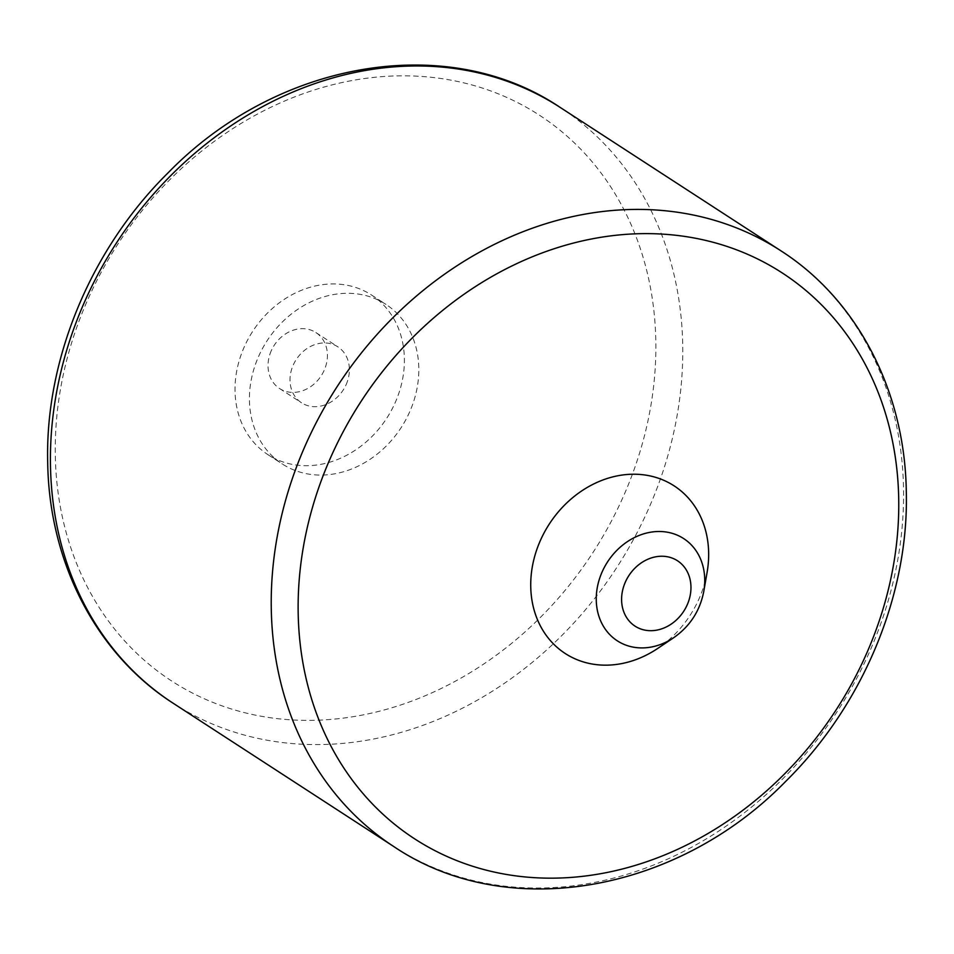 <?xml version="1.0" encoding="UTF-8"?>
<svg xmlns="http://www.w3.org/2000/svg" width="954" height="954" viewBox="0 0 954 954"><rect width="100%" height="100%" fill="white"/><g stroke="black" fill="none" stroke-linecap="round" stroke-linejoin="round"><path stroke-width="0.72" stroke-dasharray="4.77 3.58" d="M707.081 572.483A99.955 83.904 -57 0 1 657.759 648.41M394.896 403.292A95.15 79.874 123 0 0 371.535 295.024A95.15 79.874 123 0 0 244.51 346.338A95.15 79.874 123 0 0 267.859 454.605A95.15 79.874 123 0 0 394.896 403.292M346.063 384.796A33.366 28.012 123 0 0 337.871 346.839A33.366 28.012 123 0 0 293.331 364.833A33.366 28.012 123 0 0 301.524 402.791A33.366 28.012 123 0 0 346.063 384.796M249.447 400.573A95.15 79.874 123 0 0 282.289 463.978A95.15 79.874 123 0 0 409.314 412.665A95.15 79.874 123 0 0 418.794 367.791A95.15 79.874 123 0 0 385.953 304.386A95.15 79.874 123 0 0 258.928 355.711A95.15 79.874 123 0 0 249.447 400.573M271.353 350.547A33.366 28.012 123 0 0 279.546 388.516A33.366 28.012 123 0 0 324.086 370.522A33.366 28.012 123 0 0 315.905 332.552A33.366 28.012 123 0 0 271.353 350.547M673.703 637.701A60.949 51.158 123 0 0 703.778 591.397M55.308 456.215A337.406 283.207 123 0 0 362.115 715.095A337.406 283.207 123 0 0 655.803 339.994A337.406 283.207 123 0 0 348.997 81.114A337.406 283.207 123 0 0 55.308 456.215M173.079 703.181A355.234 298.173 123 0 0 508.947 680.154A355.234 298.173 123 0 0 682.706 344.108A355.234 298.173 123 0 0 560.117 107.385M393.883 846.615A355.234 298.173 123 0 0 729.75 823.6A355.234 298.173 123 0 0 903.51 487.542A355.234 298.173 123 0 0 780.921 250.819M267.859 454.605L282.289 463.978M371.535 295.024L385.953 304.386M279.546 388.516L301.524 402.791M315.905 332.552L337.871 346.839"/><path stroke-width="1.43" d="M673.703 637.701L657.759 648.41A99.955 83.904 -57 0 1 530.746 586.913A99.955 83.904 -57 0 1 617.751 475.784A99.955 83.904 -57 0 1 708.643 552.485A99.955 83.904 -57 0 1 707.081 572.483L703.778 591.397A60.949 51.158 123 0 0 704.732 579.209A60.949 51.158 123 0 0 649.304 532.451A60.949 51.158 123 0 0 596.262 600.197A60.949 51.158 123 0 0 673.703 637.701C689.957 626.313 699.986 610.882 703.778 591.397M621.603 600.173A38.971 32.71 123 0 0 657.032 630.081A38.971 32.71 123 0 0 690.958 586.746A38.971 32.71 123 0 0 655.517 556.85A38.971 32.71 123 0 0 621.603 600.173M50.49 466.458A355.234 298.173 123 0 0 173.079 703.181C96.282 654.039 49.143 562.49 47.7 462.618C44.981 359.157 91.035 248.767 168.25 172.662C277.018 60.961 447.199 31.065 560.117 107.385A355.234 298.173 123 0 0 224.25 130.4A355.234 298.173 123 0 0 50.49 466.458M271.294 609.892A355.234 298.173 123 0 0 393.883 846.615C506.801 922.935 676.982 893.039 785.75 781.338C862.965 705.233 909.019 594.843 906.3 491.382C904.857 391.522 857.718 299.961 780.921 250.819A355.234 298.173 123 0 0 445.053 273.846A355.234 298.173 123 0 0 271.294 609.892M298.197 614.006A337.406 283.207 123 0 0 605.003 872.886A337.406 283.207 123 0 0 898.692 497.785A337.406 283.207 123 0 0 591.885 238.905A337.406 283.207 123 0 0 298.197 614.006M173.079 703.181L393.883 846.615M560.117 107.385L780.921 250.819"/></g></svg>
